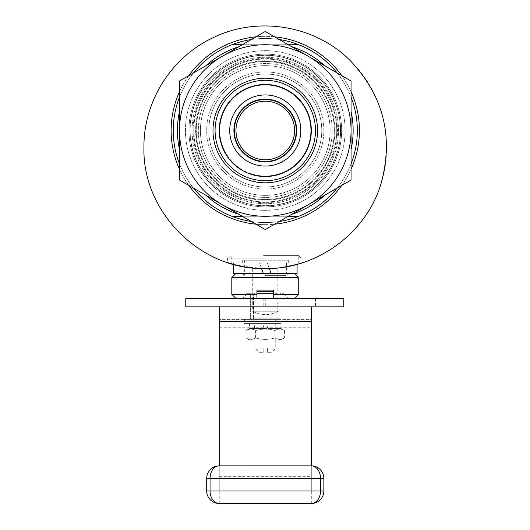 <?xml version="1.0" encoding="UTF-8"?>
<svg xmlns="http://www.w3.org/2000/svg" width="530" height="530" viewBox="0 0 530 530"><rect width="100%" height="100%" fill="white"/><g stroke="black" fill="none" stroke-linecap="round" stroke-linejoin="round"><path stroke-width="0.4" stroke-dasharray="2.65 1.99" d="M269.32 268.524L267.272 262.906L288.293 262.906L233.485 262.906L297.085 262.906L267.272 262.906L271.082 273.367L288.194 273.367L242.376 273.367L263.291 273.367L259.481 262.906L261.535 268.531M264.092 260.223L288.293 260.223L264.092 260.223M265.285 260.223L244.363 260.223L265.285 260.223M263.549 262.906L298.754 262.906L263.549 262.906M265.285 275.355L286.207 275.355L265.285 275.355M263.291 273.367L271.082 273.367M263.549 255.619L298.754 255.619L263.549 255.619M233.485 273.367L297.085 273.367M265.285 258.13L227.622 258.13L265.285 258.13M298.754 277.548L231.809 277.548M298.754 294.289L273.652 294.289L273.652 290.102L256.918 290.102L273.652 290.102L273.652 293.7L273.652 290.102L256.918 290.102L256.918 291.606L273.652 291.606M231.809 294.289L256.918 294.289L253.618 294.289L256.918 294.289L256.918 298.469L256.918 291.606M227.622 258.13L227.622 262.602C229.841 264.636 242.389 266.636 265.285 268.591C278.952 268.16 289.552 266.749 297.085 264.351L297.085 262.906M283.179 267.266L276.448 268.074M270.638 268.471L258.024 268.372M255.937 268.233L252.697 267.935M246.616 267.147L244.211 266.749M235.207 264.808L234.73 264.682M273.652 294.289L276.952 294.289L273.652 294.289L273.652 293.7L276.952 293.7L253.618 293.7L276.952 293.7L273.652 293.7L273.652 298.469L294.574 298.469L273.652 298.469L273.652 294.289L273.652 298.469L288.194 298.469L273.652 298.469M256.918 298.469L235.996 298.469L256.918 298.469L256.918 293.7L273.652 293.7M256.918 294.289L256.918 293.7M265.285 268.591C200.055 270.227 142.192 211.649 143.941 147.247C143.252 97.248 177 49.071 224.819 32.847C268.856 16.655 321.597 29.455 353.272 63.686C385.641 97.056 395.652 149.374 377.956 192.297C360.652 237.341 313.952 269.22 265.285 268.591M260.568 268.498L252.731 267.941L252.731 311.256L277.833 311.256L252.731 311.256A25.109 25.109 0 0 0 277.833 311.256L277.833 267.941L260.568 268.498C245.224 267.219 255.347 268.77 270.075 268.498C285.286 267.219 275.242 268.763 260.568 268.498M276.952 294.289L276.952 293.7L277.117 294.389L279.926 294.389L277.117 294.389L277.117 298.469L250.637 298.469L279.926 298.469L277.117 298.469L277.117 318.802L279.926 318.802L253.446 318.802L277.117 318.802L276.952 294.289M279.926 294.289L279.926 319.391L250.637 319.391L279.926 319.391L279.926 294.289L284.007 294.289L279.926 294.289L279.926 293.7L284.007 293.7L279.926 293.7L279.926 294.289M185.778 298.469L343.784 298.469M253.618 294.289L253.618 293.7L253.446 294.389L250.637 294.389L253.446 294.389L253.446 318.802L250.637 318.802L253.446 318.802L253.618 294.289M250.637 294.289L250.637 319.391L250.637 294.289L246.556 294.289L250.637 294.289L250.637 293.7L246.556 293.7L250.637 293.7L250.637 294.289M255.997 224.197A94.148 94.148 0 0 0 274.566 224.197M341.777 185.394A94.148 94.148 0 0 0 351.059 169.315M351.059 91.703A94.148 94.148 0 0 0 341.777 75.624M274.566 36.822A94.148 94.148 0 0 0 255.997 36.822M188.786 75.624A94.148 94.148 0 0 0 179.504 91.703M179.504 169.315A94.148 94.148 0 0 0 188.786 185.394M265.285 224.654A94.148 94.148 0 0 0 346.819 83.435A94.148 94.148 0 0 0 183.751 83.435A94.148 94.148 0 0 0 265.285 224.654M185.778 306.837L252.731 306.837L252.731 298.469L252.731 306.837L343.784 306.837M315.496 298.469L315.496 306.837L315.496 298.469M279.237 221.5A92.054 92.054 0 0 1 185.56 84.482A92.054 92.054 0 0 1 345.003 84.482A92.054 92.054 0 0 1 265.285 222.567A92.054 92.054 0 0 0 345.003 84.482A92.054 92.054 0 0 0 185.56 84.482A92.054 92.054 0 0 0 265.285 222.567A92.054 92.054 0 0 1 251.326 221.5M265.285 318.802L254.824 318.802L265.285 318.802M311.309 306.837L219.254 306.837L311.309 306.837L311.309 319.391L219.254 319.391L311.309 319.391L311.309 490.946L311.309 478.391L219.254 478.391L323.863 478.391L323.863 490.946A12.554 12.554 0 0 1 311.309 503.5L219.254 503.5A12.554 12.554 0 0 1 206.7 490.946L219.254 490.946L219.254 306.837M265.285 319.391L244.363 319.391L265.285 319.391M193.463 188.09A92.054 92.054 0 0 1 179.504 163.916M179.504 97.103A92.054 92.054 0 0 1 193.463 72.928M251.326 39.518A92.054 92.054 0 0 1 279.237 39.518M337.106 72.928A92.054 92.054 0 0 1 351.059 97.103M351.059 163.916A92.054 92.054 0 0 1 337.106 188.09M265.285 222.567A92.054 92.054 0 0 0 298.695 44.732A92.054 92.054 0 0 0 173.231 130.512A92.054 92.054 0 0 0 265.285 222.567M265.285 328.6L254.824 328.6L265.285 328.6M323.863 478.391A12.554 12.554 0 0 0 311.309 465.843L311.309 478.391L311.309 465.843L219.254 465.843L219.254 478.391L219.254 465.843A12.554 12.554 0 0 0 206.7 478.391L206.7 490.946M219.254 503.5L219.254 490.946L311.309 490.946L219.254 490.946L219.254 478.391L206.7 478.391M266.239 323.578L253.777 323.578L276.793 323.578L266.239 323.578L275.951 323.578L275.951 328.6L268.067 328.6L266.239 323.578L280.973 323.578L280.973 328.6L268.067 328.6L266.239 323.578M231.875 216.286L298.695 216.286M288.267 216.286L242.296 216.286M242.296 44.732L288.267 44.732M298.695 44.732L231.875 44.732M249.385 328.6L281.185 328.6L249.385 328.6L245.953 330.574C249.186 328.613 252.419 328.613 255.645 330.574C262.085 328.613 268.531 328.613 274.971 330.574C278.184 328.613 281.397 328.613 284.61 330.574C281.377 328.613 278.151 328.613 274.918 330.574C268.478 328.613 262.039 328.613 255.593 330.574C252.379 328.613 249.166 328.613 245.953 330.574L245.953 337.915L249.385 339.896L281.185 339.896L249.385 339.896M280.973 323.578L249.59 323.578L262.496 323.578L264.324 328.6L262.496 323.578L254.612 323.578L254.612 328.6L264.324 328.6L249.59 328.6L280.973 328.6M254.612 328.6L275.951 328.6M254.612 323.578L275.951 323.578M265.285 323.578L244.363 323.578L265.285 323.578M265.285 199.552A69.039 69.039 0 0 1 205.494 95.99A69.039 69.039 0 0 1 325.075 95.99A69.039 69.039 0 0 1 265.285 199.552A69.039 69.039 0 0 0 325.075 95.99A69.039 69.039 0 0 0 205.494 95.99A69.039 69.039 0 0 0 265.285 199.552A69.039 69.039 0 0 1 205.494 95.99A69.039 69.039 0 0 1 325.075 95.99A69.039 69.039 0 0 1 265.285 199.552A69.039 69.039 0 0 0 325.075 95.99A69.039 69.039 0 0 0 205.494 95.99A69.039 69.039 0 0 0 265.285 199.552A69.039 69.039 0 0 1 205.494 95.99A69.039 69.039 0 0 1 325.075 95.99A69.039 69.039 0 0 1 265.285 199.552A69.039 69.039 0 0 0 325.075 95.99A69.039 69.039 0 0 0 205.494 95.99A69.039 69.039 0 0 0 265.285 199.552M281.185 328.6L284.61 330.574L284.61 337.915L281.185 339.896M284.61 337.915C281.397 339.882 278.184 339.882 274.971 337.915C268.531 339.882 262.085 339.882 255.645 337.915C252.419 339.882 249.186 339.882 245.953 337.915C249.166 339.882 252.379 339.882 255.593 337.915C262.039 339.882 268.478 339.882 274.918 337.915C278.151 339.882 281.377 339.882 284.61 337.915M274.971 330.574L274.971 337.915M255.645 330.574L255.645 337.915M255.593 330.574L255.593 337.915M274.918 330.574L274.918 337.915M265.285 205.826A75.32 75.32 0 0 1 200.055 92.849A75.32 75.32 0 0 1 330.508 92.849A75.32 75.32 0 0 1 265.285 205.826A75.32 75.32 0 0 0 330.508 92.849A75.32 75.32 0 0 0 200.055 92.849A75.32 75.32 0 0 0 265.285 205.826A75.32 75.32 0 0 1 200.055 92.849A75.32 75.32 0 0 1 330.508 92.849A75.32 75.32 0 0 1 265.285 205.826A75.32 75.32 0 0 0 330.508 92.849A75.32 75.32 0 0 0 200.055 92.849A75.32 75.32 0 0 0 265.285 205.826M265.285 339.896L254.824 339.896L265.285 339.896M267.372 348.091L275.746 348.091L267.372 348.091L267.372 352.278L267.372 348.091M263.191 348.091L254.824 348.091L263.191 348.091L263.191 352.278L263.191 348.091M265.285 210.344A79.838 79.838 0 0 1 196.14 90.59A79.838 79.838 0 0 1 334.423 90.59A79.838 79.838 0 0 1 265.285 210.344A79.838 79.838 0 0 0 334.423 90.59A79.838 79.838 0 0 0 196.14 90.59A79.838 79.838 0 0 0 265.285 210.344M267.372 352.278L271.559 352.278L267.372 352.278M263.191 352.278L259.004 352.278L263.191 352.278M265.285 216.286A85.78 85.78 0 0 1 190.999 87.622A85.78 85.78 0 0 1 339.571 87.622A85.78 85.78 0 0 1 265.285 216.286A85.78 85.78 0 0 0 339.571 87.622A85.78 85.78 0 0 0 190.999 87.622A85.78 85.78 0 0 0 265.285 216.286A85.78 85.78 0 0 1 190.999 87.622A85.78 85.78 0 0 1 339.571 87.622A85.78 85.78 0 0 1 265.285 216.286A85.78 85.78 0 0 0 339.571 87.622A85.78 85.78 0 0 0 190.999 87.622A85.78 85.78 0 0 0 265.285 216.286M265.285 229.47A98.958 98.958 0 0 1 265.126 229.47L238.898 214.325L265.126 229.47A98.958 98.958 0 0 0 265.437 229.47L291.666 214.325L265.437 229.47A98.958 98.958 0 0 1 265.285 229.47M179.657 180.12L205.885 195.265L179.657 180.12A98.958 98.958 0 0 1 179.504 179.856L179.504 149.573L179.504 179.856A98.958 98.958 0 0 0 179.657 180.12L265.126 229.47A98.958 98.958 0 0 0 265.437 229.47L350.906 180.12A98.958 98.958 0 0 0 351.059 179.856L351.059 149.573L351.059 179.856A98.958 98.958 0 0 1 350.906 180.12A98.958 98.958 0 0 0 351.059 179.856L351.059 81.163A98.958 98.958 0 0 0 350.906 80.898L324.678 65.753L350.906 80.898A98.958 98.958 0 0 1 351.059 81.163A98.958 98.958 0 0 0 350.906 80.898L265.437 31.555A98.958 98.958 0 0 0 265.126 31.555L238.898 46.693L265.126 31.555A98.958 98.958 0 0 1 265.437 31.555A98.958 98.958 0 0 0 265.126 31.555L179.657 80.898A98.958 98.958 0 0 0 179.504 81.163L179.504 111.452L179.504 81.163A98.958 98.958 0 0 1 179.657 80.898A98.958 98.958 0 0 0 179.504 81.163L179.504 179.856A98.958 98.958 0 0 0 179.657 180.12M291.666 214.325A87.867 87.867 0 0 0 324.678 195.265L291.666 214.325L324.678 195.265M351.059 149.573A87.867 87.867 0 0 0 351.059 111.452L351.059 149.573L351.059 111.452M324.678 65.753A87.867 87.867 0 0 0 291.666 46.693L324.678 65.753L291.666 46.693M238.898 46.693A87.867 87.867 0 0 0 205.885 65.753L238.898 46.693L205.885 65.753M179.504 111.452A87.867 87.867 0 0 0 179.504 149.573L179.504 111.452L179.504 149.573M205.885 195.265A87.867 87.867 0 0 0 238.898 214.325L205.885 195.265L238.898 214.325M222.395 204.799A85.78 85.78 0 0 0 351.059 130.512A85.78 85.78 0 0 0 222.395 56.226A85.78 85.78 0 0 0 222.395 204.799M265.285 182.81A52.304 52.304 0 0 0 310.58 104.357A52.304 52.304 0 0 0 219.99 104.357A52.304 52.304 0 0 0 265.285 182.81A52.304 52.304 0 0 1 219.99 104.357A52.304 52.304 0 0 1 310.58 104.357A52.304 52.304 0 0 1 265.285 182.81A52.304 52.304 0 0 0 310.58 104.357A52.304 52.304 0 0 0 219.99 104.357A52.304 52.304 0 0 0 265.285 182.81M223.461 158.298A50.211 50.211 0 0 1 262.125 80.401A50.211 50.211 0 0 1 310.262 152.832A50.211 50.211 0 0 1 223.461 158.298M265.285 180.723A50.211 50.211 0 0 0 308.765 105.404A50.211 50.211 0 0 0 221.798 105.404A50.211 50.211 0 0 0 265.285 180.723A50.211 50.211 0 0 0 308.765 105.404A50.211 50.211 0 0 0 221.798 105.404A50.211 50.211 0 0 0 265.285 180.723M226.946 155.986A46.024 46.024 0 0 1 262.39 84.575A46.024 46.024 0 0 1 306.512 150.97A46.024 46.024 0 0 1 226.946 155.986M265.285 176.536A46.024 46.024 0 0 0 305.141 107.497A46.024 46.024 0 0 0 225.422 107.497A46.024 46.024 0 0 0 265.285 176.536A46.024 46.024 0 0 0 305.141 107.497A46.024 46.024 0 0 0 225.422 107.497A46.024 46.024 0 0 0 265.285 176.536M265.285 166.076A35.57 35.57 0 0 0 296.084 112.724A35.57 35.57 0 0 0 234.479 112.724A35.57 35.57 0 0 0 265.285 166.076M265.285 161.895A31.383 31.383 0 0 0 292.461 114.818A31.383 31.383 0 0 0 238.102 114.818A31.383 31.383 0 0 0 265.285 161.895A31.383 31.383 0 0 0 292.461 114.818A31.383 31.383 0 0 0 238.102 114.818A31.383 31.383 0 0 0 265.285 161.895A31.383 31.383 0 0 1 238.102 114.818A31.383 31.383 0 0 1 292.461 114.818A31.383 31.383 0 0 1 265.285 161.895A31.383 31.383 0 0 0 292.461 114.818A31.383 31.383 0 0 0 238.102 114.818A31.383 31.383 0 0 0 265.285 161.895A31.383 31.383 0 0 1 238.102 114.818A31.383 31.383 0 0 1 292.461 114.818A31.383 31.383 0 0 1 265.285 161.895A31.383 31.383 0 0 0 292.461 114.818A31.383 31.383 0 0 0 238.102 114.818A31.383 31.383 0 0 0 265.285 161.895M239.143 147.877A31.383 31.383 0 0 1 263.311 99.189A31.383 31.383 0 0 1 293.395 144.465A31.383 31.383 0 0 1 239.143 147.877M227.383 155.694A45.501 45.501 0 0 1 262.423 85.098A45.501 45.501 0 0 1 306.042 150.739A45.501 45.501 0 0 1 227.383 155.694M265.285 176.013A45.501 45.501 0 0 0 304.69 107.762A45.501 45.501 0 0 0 225.879 107.762A45.501 45.501 0 0 0 265.285 176.013M218.234 161.776A56.485 56.485 0 0 1 261.734 74.134A56.485 56.485 0 0 1 315.88 155.621A56.485 56.485 0 0 1 218.234 161.776A56.485 56.485 0 0 1 261.734 74.134A56.485 56.485 0 0 1 315.88 155.621A56.485 56.485 0 0 1 218.234 161.776M265.285 186.997A56.485 56.485 0 0 0 314.204 102.264A56.485 56.485 0 0 0 216.366 102.264A56.485 56.485 0 0 0 265.285 186.997A56.485 56.485 0 0 0 314.204 102.264A56.485 56.485 0 0 0 216.366 102.264A56.485 56.485 0 0 0 265.285 186.997M211.265 166.407A64.859 64.859 0 0 1 261.204 65.78A64.859 64.859 0 0 1 323.38 159.345A64.859 64.859 0 0 1 211.265 166.407A64.859 64.859 0 0 1 261.204 65.78A64.859 64.859 0 0 1 323.38 159.345A64.859 64.859 0 0 1 211.265 166.407M265.285 195.365A64.859 64.859 0 0 0 321.452 98.083A64.859 64.859 0 0 0 209.118 98.083A64.859 64.859 0 0 0 265.285 195.365A64.859 64.859 0 0 0 321.452 98.083A64.859 64.859 0 0 0 209.118 98.083A64.859 64.859 0 0 0 265.285 195.365M265.285 206.872A76.366 76.366 0 0 1 199.148 92.326A76.366 76.366 0 0 1 331.416 92.326A76.366 76.366 0 0 1 265.285 206.872A76.366 76.366 0 0 0 331.416 92.326A76.366 76.366 0 0 0 199.148 92.326A76.366 76.366 0 0 0 265.285 206.872A76.366 76.366 0 0 1 199.148 92.326A76.366 76.366 0 0 1 331.416 92.326A76.366 76.366 0 0 1 265.285 206.872A76.366 76.366 0 0 0 331.416 92.326A76.366 76.366 0 0 0 199.148 92.326A76.366 76.366 0 0 0 265.285 206.872A76.366 76.366 0 0 1 199.148 92.326A76.366 76.366 0 0 1 331.416 92.326A76.366 76.366 0 0 1 265.285 206.872A76.366 76.366 0 0 0 331.416 92.326A76.366 76.366 0 0 0 199.148 92.326A76.366 76.366 0 0 0 265.285 206.872M265.285 201.976A71.471 71.471 0 0 1 203.387 94.777A71.471 71.471 0 0 1 327.176 94.777A71.471 71.471 0 0 1 265.285 201.976A71.471 71.471 0 0 0 327.176 94.777A71.471 71.471 0 0 0 203.387 94.777A71.471 71.471 0 0 0 265.285 201.976A71.471 71.471 0 0 1 203.387 94.777A71.471 71.471 0 0 1 327.176 94.777A71.471 71.471 0 0 1 265.285 201.976A71.471 71.471 0 0 0 327.176 94.777A71.471 71.471 0 0 0 203.387 94.777A71.471 71.471 0 0 0 265.285 201.976M265.285 197.458A66.946 66.946 0 0 1 207.303 97.036A66.946 66.946 0 0 1 323.26 97.036A66.946 66.946 0 0 1 265.285 197.458A66.946 66.946 0 0 0 323.26 97.036A66.946 66.946 0 0 0 207.303 97.036A66.946 66.946 0 0 0 265.285 197.458M265.285 189.091A58.578 58.578 0 0 1 214.551 101.217A58.578 58.578 0 0 1 316.012 101.217A58.578 58.578 0 0 1 265.285 189.091A58.578 58.578 0 0 0 316.012 101.217A58.578 58.578 0 0 0 214.551 101.217A58.578 58.578 0 0 0 265.285 189.091M265.285 159.802A29.289 29.289 0 0 0 290.645 115.865A29.289 29.289 0 0 0 239.918 115.865A29.289 29.289 0 0 0 265.285 159.802M263.191 298.469L263.191 306.837M265.285 298.469L265.285 306.837M325.957 298.469L325.957 306.837M265.285 203.732A73.226 73.226 0 0 1 201.87 93.896A73.226 73.226 0 0 1 328.699 93.896A73.226 73.226 0 0 1 265.285 203.732A73.226 73.226 0 0 0 328.699 93.896A73.226 73.226 0 0 0 201.87 93.896A73.226 73.226 0 0 0 265.285 203.732M219.254 470.024L311.309 470.024M311.309 503.5L311.309 490.946L323.863 490.946M219.254 476.304L311.309 476.304M219.254 327.759L311.309 327.759M265.285 200.161A69.655 69.655 0 0 1 204.964 95.685A69.655 69.655 0 0 1 325.606 95.685A69.655 69.655 0 0 1 265.285 200.161A69.655 69.655 0 0 0 325.606 95.685A69.655 69.655 0 0 0 204.964 95.685A69.655 69.655 0 0 0 265.285 200.161M265.285 202.692A72.179 72.179 0 0 1 202.771 94.419A72.179 72.179 0 0 1 327.792 94.419A72.179 72.179 0 0 1 265.285 202.692A72.179 72.179 0 0 0 327.792 94.419A72.179 72.179 0 0 0 202.771 94.419A72.179 72.179 0 0 0 265.285 202.692M265.285 205.647A75.141 75.141 0 0 1 200.214 92.942A75.141 75.141 0 0 1 330.356 92.942A75.141 75.141 0 0 1 265.285 205.647A75.141 75.141 0 0 0 330.356 92.942A75.141 75.141 0 0 0 200.214 92.942A75.141 75.141 0 0 0 265.285 205.647M265.285 161.471A30.965 30.965 0 0 0 292.096 115.03A30.965 30.965 0 0 0 238.467 115.03A30.965 30.965 0 0 0 265.285 161.471M288.293 262.906L288.293 260.223M242.27 262.906L242.27 260.223M244.363 260.223L244.363 275.355L242.376 273.367M286.207 260.223L286.207 275.355L288.194 273.367M243.946 262.906L243.946 273.367M286.624 262.906L286.624 273.367M229.298 258.13L231.809 255.619L231.809 262.906M301.265 258.13L298.754 255.619L298.754 262.906M233.485 262.906L233.485 264.351M302.941 258.13L302.941 262.602M284.007 293.7L284.007 294.289L288.194 298.469M246.556 293.7L246.556 294.289L242.376 298.469M254.824 318.802L254.824 328.6M275.746 318.802L275.746 328.6M253.777 319.391L253.777 323.578M276.793 319.391L276.793 323.578M249.59 323.578L249.59 328.6M244.363 319.391L244.363 323.578M286.207 319.391L286.207 323.578M254.824 339.896L254.824 348.091L259.004 352.278M275.746 339.896L275.746 348.091L271.559 352.278"/><path stroke-width="0.79" d="M233.485 264.351L233.485 273.367L263.291 273.367L261.535 268.531M283.179 267.266C295.793 264.761 302.378 263.205 302.941 262.602L297.085 264.351L297.085 273.367L271.082 273.367L269.32 268.524M263.291 273.367L271.082 273.367M235.996 273.367L231.809 277.548L298.754 277.548L294.574 273.367M235.996 298.469L231.809 294.289L256.918 294.289L256.918 290.102L273.652 290.102L273.652 294.289L298.754 294.289L298.754 277.548M276.448 268.074L270.638 268.471M258.024 268.372L255.937 268.233M252.697 267.935L246.616 267.147M244.211 266.749L235.207 264.808M234.73 264.682L227.622 262.602M273.652 298.469L273.652 294.289M256.918 298.469L256.918 294.289M265.285 268.591C316.986 269.366 366.078 233.18 380.878 184.148C393.982 136.965 383.607 95.625 349.754 60.135C315.019 25.44 257.951 15.814 213.63 37.444C171.561 56.71 143.438 101.376 143.941 147.247C142.192 211.649 200.055 270.227 265.285 268.591M273.652 291.606L256.918 291.606M273.652 293.7L256.918 293.7M343.784 298.469L185.778 298.469L185.778 306.837L343.784 306.837L343.784 298.469M274.566 224.197A94.148 94.148 0 0 0 341.777 185.394M351.059 169.315A94.148 94.148 0 0 0 351.059 91.703M341.777 75.624A94.148 94.148 0 0 0 274.566 36.822M255.997 36.822A94.148 94.148 0 0 0 188.786 75.624M179.504 91.703A94.148 94.148 0 0 0 179.504 169.315M188.786 185.394A94.148 94.148 0 0 0 255.997 224.197M337.106 188.09A92.054 92.054 0 0 1 279.237 221.5M251.326 221.5A92.054 92.054 0 0 1 193.463 188.09M179.504 163.916A92.054 92.054 0 0 1 179.504 97.103M193.463 72.928A92.054 92.054 0 0 1 251.326 39.518M279.237 39.518A92.054 92.054 0 0 1 337.106 72.928M351.059 97.103A92.054 92.054 0 0 1 351.059 163.916M311.309 306.837L311.309 465.843L219.254 465.843L219.254 321.485L311.309 321.485M219.254 306.837L219.254 321.485M298.695 216.286L288.267 216.286M242.296 216.286L231.875 216.286M231.875 44.732L242.296 44.732M288.267 44.732L298.695 44.732M311.309 465.843A12.554 9.202 -90 0 1 320.517 478.391L323.863 478.391A12.554 12.554 0 0 0 311.309 465.843A12.554 12.554 0 0 1 323.863 478.391L323.863 490.946A12.554 12.554 0 0 1 311.309 503.5L219.254 503.5A12.554 12.554 0 0 1 206.7 490.946A12.554 12.554 0 0 0 219.254 503.5A12.554 9.202 90 0 1 210.052 490.946L206.7 490.946L206.7 478.391A12.554 12.554 0 0 1 219.254 465.843A12.554 12.554 0 0 0 206.7 478.391L210.052 478.391L210.052 490.946L320.517 490.946A12.554 9.202 90 0 1 311.309 503.5A12.554 12.554 0 0 0 323.863 490.946L320.517 490.946L320.517 478.391L210.052 478.391A12.554 9.202 -90 0 1 219.254 465.843M238.898 214.325A87.867 87.867 0 0 1 205.885 195.265M179.504 149.573A87.867 87.867 0 0 1 179.504 111.452M205.885 65.753A87.867 87.867 0 0 1 238.898 46.693M291.666 46.693A87.867 87.867 0 0 1 324.678 65.753M351.059 111.452A87.867 87.867 0 0 1 351.059 149.573M324.678 195.265A87.867 87.867 0 0 1 291.666 214.325M265.126 229.47L179.657 180.12A98.958 98.958 0 0 1 179.504 179.856L179.504 81.163A98.958 98.958 0 0 1 179.657 80.898L265.126 31.555A98.958 98.958 0 0 1 265.437 31.555L350.906 80.898A98.958 98.958 0 0 1 351.059 81.163L351.059 179.856A98.958 98.958 0 0 1 350.906 180.12L265.437 229.47A98.958 98.958 0 0 1 265.126 229.47M308.168 204.799A85.78 85.78 0 0 1 179.504 130.512A85.78 85.78 0 0 1 308.168 56.226A85.78 85.78 0 0 1 308.168 204.799M265.285 182.81A52.304 52.304 0 0 1 219.99 104.357A52.304 52.304 0 0 1 310.58 104.357A52.304 52.304 0 0 1 265.285 182.81M223.461 158.298A50.211 50.211 0 0 1 262.125 80.401A50.211 50.211 0 0 1 310.262 152.832A50.211 50.211 0 0 1 223.461 158.298M226.946 155.986A46.024 46.024 0 0 1 262.39 84.575A46.024 46.024 0 0 1 306.512 150.97A46.024 46.024 0 0 1 226.946 155.986M235.658 150.195A35.57 35.57 0 0 1 263.046 95.016A35.57 35.57 0 0 1 297.138 146.32A35.57 35.57 0 0 1 235.658 150.195M239.143 147.877A31.383 31.383 0 0 1 263.311 99.189A31.383 31.383 0 0 1 293.395 144.465A31.383 31.383 0 0 1 239.143 147.877M265.285 159.802A29.289 29.289 0 0 0 290.645 115.865A29.289 29.289 0 0 0 239.918 115.865A29.289 29.289 0 0 0 265.285 159.802M265.285 161.471A30.965 30.965 0 0 0 292.096 115.03A30.965 30.965 0 0 0 238.467 115.03A30.965 30.965 0 0 0 265.285 161.471M231.809 294.289L231.809 277.548M294.574 298.469L298.754 294.289"/></g></svg>
